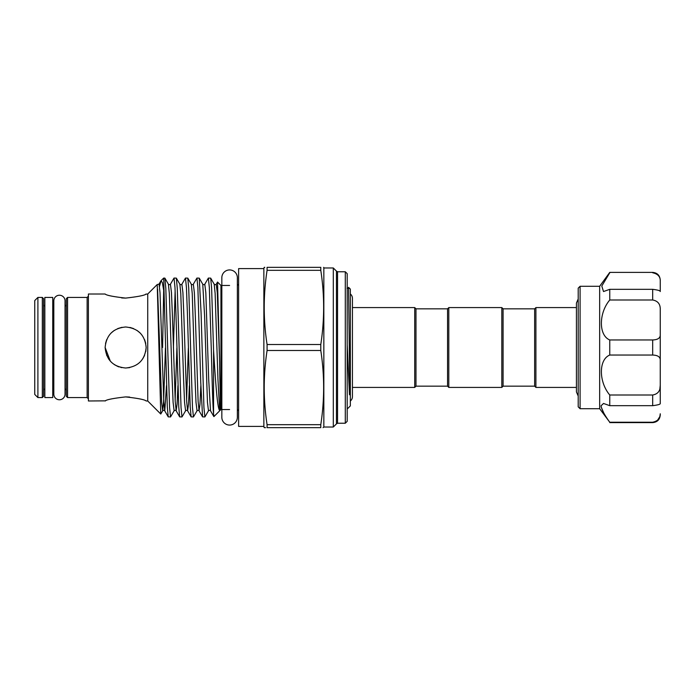<?xml version="1.0" encoding="UTF-8"?>
<svg xmlns="http://www.w3.org/2000/svg" width="695" height="695" viewBox="0 0 695 695"><rect width="100%" height="100%" fill="white"/><g stroke="black" fill="none" stroke-linecap="round" stroke-linejoin="round"><path stroke-width="1.04" d="M59.431 295.236A5.621 5.621 0 0 0 53.81 300.857L53.81 394.143A5.621 5.621 0 0 0 59.431 399.764A5.621 5.621 0 0 0 65.043 394.143L65.043 300.857A5.621 5.621 0 0 0 59.431 295.236M350.341 401.032A5.621 5.621 0 0 0 352.426 396.671L352.426 298.329A5.621 5.621 0 0 0 350.341 293.968M229.593 269.929A7.767 7.767 0 0 0 221.835 277.687L221.835 417.313A7.767 7.767 0 0 0 229.593 425.071A7.767 7.767 0 0 0 237.36 417.313L237.36 277.687A7.767 7.767 0 0 0 229.593 269.929M52.742 397.583L44.845 397.583L44.845 297.417L52.742 297.417L52.742 397.583M578.197 396.028L576.433 391.937L576.433 387.419L535.906 387.419L535.906 307.581L534.646 308.841L503.084 308.841L501.825 307.581L448.805 307.581L448.805 387.419L501.825 387.419L501.825 307.581M535.906 387.419L534.646 386.159L534.646 308.841M534.646 386.159L503.084 386.159L503.084 308.841M448.805 387.419L447.545 386.159L447.545 308.841L415.984 308.841L414.724 307.581L352.426 307.581M447.545 386.159L415.984 386.159L415.984 308.841M415.984 386.159L414.724 387.419L414.724 307.581M347.187 409.042L350.341 405.889L350.341 289.111L348.56 287.33L348.021 288.243L346.979 288.243M347.187 344.842L349.472 394.777L349.759 386.463L348.56 287.33M345.293 271.762L347.187 273.648L347.187 421.352L345.293 423.238L345.293 271.762L337.553 271.762L336.458 271.128L336.458 423.872L333.296 427.025L333.296 267.975L323.835 267.975L323.835 427.025L323.079 427.66M44.845 388.748L43.585 390.008L43.585 347.5L43.585 396.324L42.325 397.583L42.325 297.417L43.585 298.676L43.585 347.5L43.585 304.992L44.845 306.252M66.312 396.324L66.312 298.676L67.571 297.417L67.571 397.583L66.312 396.324M34.75 394.43L34.75 300.57L37.904 297.417L37.904 397.583L34.75 394.43M125.639 396.906C138.114 398.313 144.951 399.677 146.15 400.989C144.942 399.668 138.105 398.305 125.639 396.906C113.163 398.313 106.326 399.677 105.127 400.989C106.352 399.668 113.189 398.305 125.639 396.906L129.609 397.062M105.492 400.85L88.404 400.989L88.404 294.011L105.127 294.011M165.445 348.047L163.603 401.571L162.673 410.788L160.762 414.029L157.226 284.524L147.731 294.011L147.731 400.989L146.15 400.989M145.768 351.444L146.15 347.5C144.942 359.975 138.105 366.812 125.656 368.011C113.163 366.812 106.326 359.975 105.127 347.5L110.323 361.139M114.258 364.571L117.724 366.421M117.915 366.5L119.097 366.943M229.593 285.454L220.949 285.454L220.949 409.546L213.904 416.592L213.565 413.794C212.679 404.481 212.071 377.715 211.237 347.5L209.325 287.374L208.37 278.07L204.79 284.212C204.495 284.837 203.817 284.837 202.758 284.212L199.239 278.13L196.92 278.07L197.875 287.374L200.742 382.215L202.575 416.87L204.895 416.931L203.939 407.626L201.081 312.785L199.239 278.13M263.865 347.5L263.865 426.4L238.62 426.4L238.62 268.6L263.865 268.6L263.865 347.5M267.08 427.66C263.283 427.66 263.283 427.66 267.08 427.66L320.786 427.66L320.786 424.68C324.582 399.946 324.582 375.213 320.786 350.48L320.786 344.52L267.08 344.52L267.08 350.48C263.283 375.213 263.283 399.946 267.08 424.68L267.08 427.66M263.865 426.4L264.204 427.66L265.577 427.66M320.786 427.66C324.582 427.66 324.582 427.66 320.786 427.66M177.937 385.69L177.069 404.308L176.156 410.788C175.87 410.163 175.192 410.163 174.124 410.788L170.544 416.931L169.589 407.626L165.81 288.164L164.889 278.13L163.673 278.07L167.295 406.836L168.225 416.87L170.544 416.931M219.637 362.79L217.274 292.63L216.241 284.212L217.535 282.04L219.637 362.79C219.759 388.957 221.106 408.782 219.637 410.345C217.413 409.025 215.537 381.859 213.565 350.376L211.619 288.164L210.689 278.13L208.37 278.07M213.565 350.376L213.565 413.794M204.79 284.212L205.816 292.63L208.682 379.175L210.516 410.788C210.22 410.163 209.551 410.163 208.483 410.788L204.895 416.931M200.838 385.69L199.969 404.308L199.065 410.788C198.77 410.163 198.092 410.163 197.033 410.788L193.445 416.931L192.489 407.626L188.719 288.164L187.789 278.13L185.469 278.07L186.425 287.374L187.381 312.785L190.195 406.836L191.125 416.87L193.445 416.931M189.388 385.69L188.519 404.308L187.607 410.788C187.32 410.163 186.642 410.163 185.582 410.788L181.994 416.931L181.039 407.626L177.268 288.164L176.339 278.13L174.019 278.07L174.975 287.374L175.931 312.785L178.745 406.836L179.675 416.87L181.994 416.931M202.575 416.87L199.065 410.788L198.136 401.571L195.321 315.825L194.365 292.63L193.332 284.212L196.92 278.07M191.125 416.87L187.607 410.788L186.686 401.571L183.871 315.825L182.915 292.63L181.882 284.212L185.469 278.07M175.14 290.71L173.403 347.5M179.675 416.87L176.156 410.788L175.236 401.571L172.421 315.825L171.465 292.63L170.431 284.212L174.019 278.07M145.785 294.15L147.731 294.011M125.639 298.094C138.123 296.687 144.96 295.323 146.15 294.011C144.934 295.332 138.088 296.695 125.639 298.094C113.172 296.687 106.326 295.323 105.127 294.011C106.335 295.332 113.181 296.695 125.639 298.094L121.677 297.938M145.742 343.399L144.603 339.664M140.173 333.027L137.037 330.446M133.553 328.579L129.939 327.441M122.007 327.31L117.742 328.57M114.215 330.464L111.139 332.992M106.709 339.594L105.527 343.469M106.752 355.501L105.127 347.5C106.335 335.016 113.181 328.179 125.647 326.989C138.123 328.205 144.96 335.042 146.15 347.5L145.75 351.557M580.09 408.721L578.197 406.827L578.197 288.173L580.09 286.279L580.09 408.721L599.663 408.721L599.663 286.279L609.758 272.388L652.674 272.388C657.279 272.84 659.798 275.359 660.25 279.963L660.25 281.214C660.45 276.723 657.922 273.917 652.674 272.77M599.663 408.721L609.758 422.23C604.563 415.123 601.661 409.659 601.045 405.81L603.521 403.456L609.758 405.68L609.758 395.003C598.63 381.859 598.569 359.506 609.758 355.049L609.758 339.951C598.63 335.537 598.569 313.228 609.758 299.997L609.758 289.32L603.521 291.544L601.792 286.036L609.758 272.77M601.166 406.949L603.686 412.813M654.308 339.864L652.674 339.951C657.922 339.768 660.441 337.979 660.25 334.582L660.25 360.418C660.45 357.022 657.922 355.232 652.674 355.049L652.674 339.951L609.758 339.951M609.758 395.003L652.674 395.003C657.922 394.065 660.441 390.807 660.25 385.238L659.885 388.705M609.758 422.23L652.674 422.23C657.922 421.083 660.45 418.268 660.25 413.786L660.25 415.037C659.798 419.641 657.279 422.16 652.674 422.612L652.674 422.23M609.758 289.32L652.674 289.32C657.922 289.997 660.441 290.727 660.25 291.492L660.25 291.544M660.25 334.582L660.25 309.762C660.45 304.184 657.922 300.935 652.674 299.997L652.674 289.32M609.758 299.997L652.674 299.997M609.758 355.049L652.674 355.049M660.25 360.418L660.25 403.508C660.45 404.273 657.922 405.003 652.674 405.68L652.674 395.003M609.758 405.68L652.674 405.68M660.25 291.492L660.25 281.214M660.25 413.82L659.885 416.514M659.876 416.548L657.435 420.449M108.611 358.941L111.139 362.008M114.215 364.536L117.742 366.43M120.861 367.447L121.738 367.638M125.639 368.011L129.678 367.612M142.666 358.941L144.56 355.414M159.529 286.427L161.058 280.676L162.335 282.517L163.673 290.241L162.578 347.5M163.69 290.71L163.673 291.188M320.786 267.34C324.582 267.34 324.582 267.34 320.786 267.34C324.582 267.34 324.582 267.34 320.786 267.34L267.08 267.34C263.283 267.34 263.283 267.34 267.08 267.34L267.08 270.32L320.786 270.32L320.786 267.34M320.786 344.52C324.582 319.787 324.582 295.054 320.786 270.32M264.795 267.34L264.204 267.34L263.865 268.6M267.08 270.32C263.283 295.054 263.283 319.787 267.08 344.52M267.08 350.48L320.786 350.48M320.786 424.68L267.08 424.68M67.571 397.583L87.136 397.583L87.136 297.417L88.404 296.157M337.553 271.762L337.553 423.238L336.458 423.872M66.312 390.008L65.043 388.748L65.043 347.5M238.62 410.806L237.36 409.546L237.36 347.5M166.479 385.69L164.785 410.858L163.785 401.571L160.015 292.63L159.059 284.142L157.226 284.524M219.637 410.345L217.943 379.175L215.129 293.429L214.208 284.212L210.689 278.13M208.483 410.788L207.449 402.37L204.591 315.825L202.758 284.212M197.033 410.788L195.999 402.37L195.043 379.175L192.228 293.429L191.307 284.212L187.789 278.13M188.345 348.047L186.599 399.912M185.582 410.788L184.549 402.37L183.593 379.175L180.778 293.429L179.857 284.212L176.339 278.13M176.895 348.047L175.14 399.912M174.124 410.788L173.098 402.37L172.143 379.175L169.328 293.429L168.399 284.212L164.889 278.13M168.225 416.87L164.706 410.788C164.42 410.163 163.742 410.163 162.673 410.788L161.648 402.37L157.591 289.172M576.433 391.937L576.433 303.063L576.433 307.581L535.906 307.581M578.197 298.972L576.433 303.063M503.084 386.159L501.825 387.419M414.724 387.419L352.426 387.419M237.36 285.454L238.62 284.194M65.043 306.252L66.312 304.992M53.81 388.748L52.742 388.748M42.325 397.583L37.904 397.583M229.593 409.546L220.949 409.546M333.296 427.025L323.835 427.025M345.293 423.238L337.553 423.238M147.731 400.989L160.762 414.029M599.663 286.279L580.09 286.279M652.674 422.612L609.758 422.612M652.674 272.388L609.758 272.388M220.949 285.454L217.535 282.04M161.058 280.676L163.673 278.07M323.835 267.975L323.661 267.34M42.325 297.417L37.904 297.417M53.81 306.252L52.742 306.252M87.136 297.417L67.571 297.417M160.884 280.919L158.981 284.212M210.516 410.788L213.86 416.574M216.241 284.212C215.954 284.837 215.276 284.837 214.208 284.212M193.332 284.212C193.045 284.837 192.367 284.837 191.307 284.212M181.882 284.212C181.595 284.837 180.917 284.837 179.857 284.212M170.431 284.212C170.145 284.837 169.467 284.837 168.399 284.212M336.458 271.128L333.296 267.975M87.136 397.583L88.404 398.843M447.545 308.841L448.805 307.581"/></g></svg>
